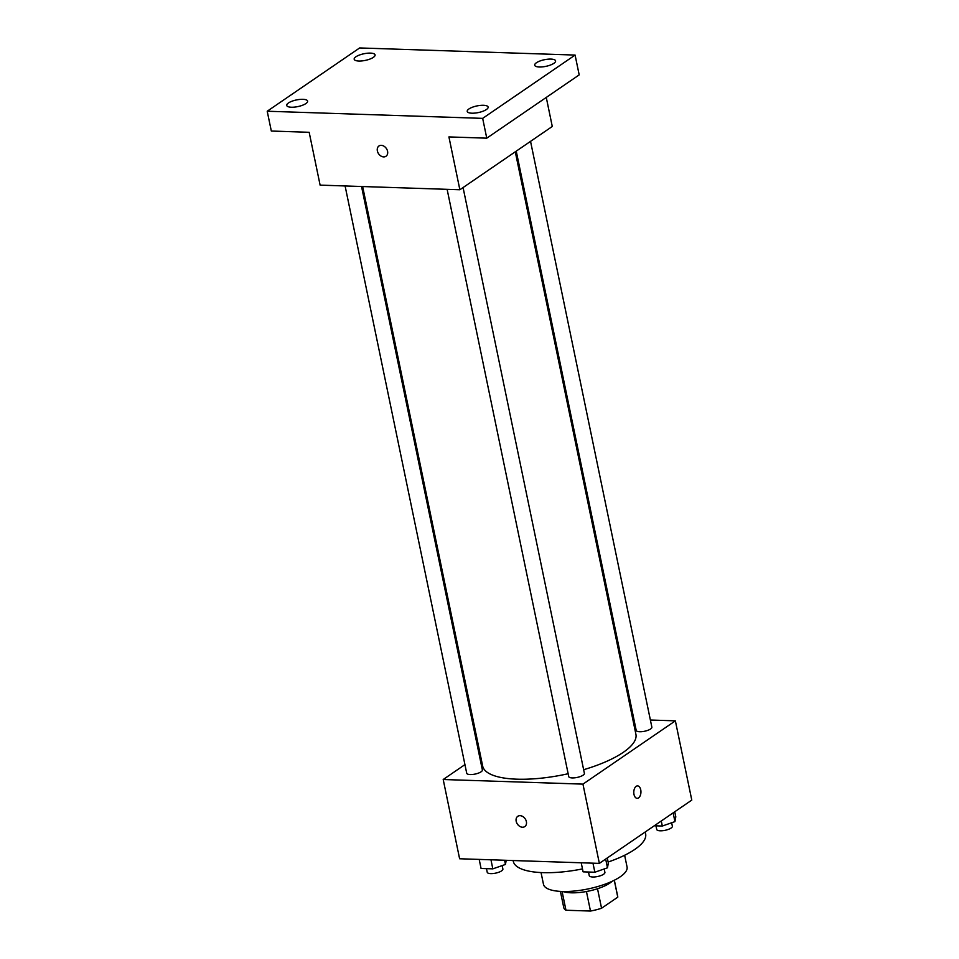 <?xml version="1.0" encoding="UTF-8"?>
<svg xmlns="http://www.w3.org/2000/svg" width="959" height="959" viewBox="0 0 959 959"><rect width="100%" height="100%" fill="white"/><g stroke="black" fill="none" stroke-linecap="round" stroke-linejoin="round"><path stroke-width="1.44" d="M614.275 880.266L617.776 897.156A27.547 8.763 -11.7 0 0 617.716 896.485L614.347 880.23M617.776 897.156L601.557 908.245A27.547 8.763 -11.7 0 1 590.48 911.05L565.966 910.235A27.547 8.763 -11.7 0 1 563.772 907.658L560.404 891.402M562.082 891.474L565.966 910.235M586.44 891.522L590.48 911.05M612.142 881.285A28.458 9.051 168.3 0 1 571.24 892.805A28.458 9.051 168.3 0 1 562.837 891.498M597.517 888.741L601.557 908.245M624.633 855.248L627.066 867.008A42.687 13.57 168.3 0 1 606.304 883.719A42.687 13.57 168.3 0 1 562.166 891.474A42.687 13.57 168.3 0 1 543.477 884.318L541.044 872.57M582.485 868.914A67.586 21.494 168.3 0 1 542.878 872.642A67.586 21.494 168.3 0 1 513.281 861.29L513.125 860.535M645.239 831.968L645.635 833.886A67.586 21.494 168.3 0 1 608.126 862.033M650.382 720.017L675.364 720.844L691.787 800.094L599.363 863.388L459.613 858.761L443.202 779.511L464.935 764.623M675.364 720.844L582.952 784.126L599.363 863.388M582.952 784.126L443.202 779.511M524.801 826.574A6.222 4.699 55.6 0 1 516.194 821.276A6.222 4.699 55.6 0 1 517.764 816.313A6.222 4.699 55.6 0 1 525.16 818.794A6.222 4.699 55.6 0 1 524.801 826.586A6.222 4.699 55.6 0 1 516.182 821.276A6.222 4.699 55.6 0 1 517.764 816.313M362.646 186.537L482.665 766.049A78.254 24.886 -11.7 0 0 568.136 773.733M583.635 769.717A78.254 24.886 -11.7 0 0 635.913 734.306L515.283 151.81M632.832 719.442L633.935 719.478M479.236 754.829L480.207 754.17M516.242 151.15L636.201 730.386A7.996 2.541 -11.7 0 0 644.544 731.261A7.996 2.541 -11.7 0 0 651.856 727.15L530.543 141.357M447.122 189.331L568.735 776.586A7.996 2.541 -11.7 0 0 577.078 777.449A7.996 2.541 -11.7 0 0 584.391 773.338L463.077 187.556M345.096 185.962L466.709 773.206A7.996 2.541 -11.7 0 0 475.065 774.081A7.996 2.541 -11.7 0 0 482.377 769.969L361.543 186.502M637.567 785.889A6.222 3.572 -88.1 0 1 640.9 790.995A6.222 3.572 -88.1 0 1 638.562 797.888A6.222 3.572 -88.1 0 1 637.16 798.332A6.222 3.572 -88.1 0 1 633.791 792.002A6.222 3.572 -88.1 0 1 637.567 785.889A6.222 3.572 -88.1 0 1 640.912 790.995A6.222 3.572 -88.1 0 1 638.562 797.888A6.222 3.572 -88.1 0 1 637.16 798.332M459.864 189.75L320.114 185.135L309.17 132.294L271.325 131.047L267.213 111.232L359.637 47.95L575.088 55.071L579.188 74.886L486.764 138.168L448.92 136.921L459.864 189.75L552.276 126.468L546.27 97.434M575.088 55.071L482.665 118.365L486.764 138.168M482.665 118.365L267.213 111.232M385.986 156.257A6.222 4.699 55.6 0 1 377.378 150.947A6.222 4.699 55.6 0 1 378.949 145.984A6.222 4.699 55.6 0 1 386.345 148.465A6.222 4.699 55.6 0 1 385.986 156.257A6.222 4.699 55.6 0 1 377.367 150.947A6.222 4.699 55.6 0 1 378.949 145.984M539.366 66.998A10.669 3.392 168.3 0 1 534.69 65.2A10.669 3.392 168.3 0 1 539.881 61.028A10.669 3.392 168.3 0 1 550.922 59.086A10.669 3.392 168.3 0 1 555.585 60.873A10.669 3.392 168.3 0 1 550.394 65.056A10.669 3.392 168.3 0 1 539.366 66.998M358.858 61.028A10.669 3.392 168.3 0 1 354.183 59.23A10.669 3.392 168.3 0 1 359.373 55.059A10.669 3.392 168.3 0 1 370.402 53.117A10.669 3.392 168.3 0 1 375.077 54.903A10.669 3.392 168.3 0 1 369.886 59.086A10.669 3.392 168.3 0 1 358.858 61.028M291.392 107.228A10.669 3.392 168.3 0 1 286.717 105.43A10.669 3.392 168.3 0 1 291.908 101.246A10.669 3.392 168.3 0 1 302.936 99.316A10.669 3.392 168.3 0 1 307.611 101.103A10.669 3.392 168.3 0 1 302.421 105.286A10.669 3.392 168.3 0 1 291.392 107.228M471.9 113.198A10.669 3.392 168.3 0 1 467.225 111.4A10.669 3.392 168.3 0 1 472.415 107.228A10.669 3.392 168.3 0 1 483.456 105.286A10.669 3.392 168.3 0 1 488.119 107.072A10.669 3.392 168.3 0 1 482.928 111.256A10.669 3.392 168.3 0 1 471.9 113.198M674.752 811.758L675.795 816.804L674.944 821.611L662.321 826.035L654.29 825.771M673.134 812.872L674.944 821.611M661.278 820.988L662.321 826.035M655.956 825.819L656.711 829.451A7.996 2.541 -11.7 0 0 665.055 830.326A7.996 2.541 -11.7 0 0 672.367 826.214L671.66 822.762M506.196 860.295L505.453 864.443L492.83 868.854L481.07 868.47L479.188 859.408M504.59 860.247L505.453 864.443M490.96 859.791L492.83 868.854M486.477 868.65L487.232 872.27A7.996 2.541 -11.7 0 0 495.575 873.146A7.996 2.541 -11.7 0 0 502.888 869.034L502.18 865.581M607.287 857.957L608.33 863.004L607.479 867.811L594.856 872.234L583.084 871.839L581.214 862.776M605.668 859.072L607.479 867.811M592.974 863.172L594.856 872.234M588.49 872.019L589.246 875.651A7.996 2.541 -11.7 0 0 597.589 876.514A7.996 2.541 -11.7 0 0 604.901 872.402L604.194 868.962"/></g></svg>
